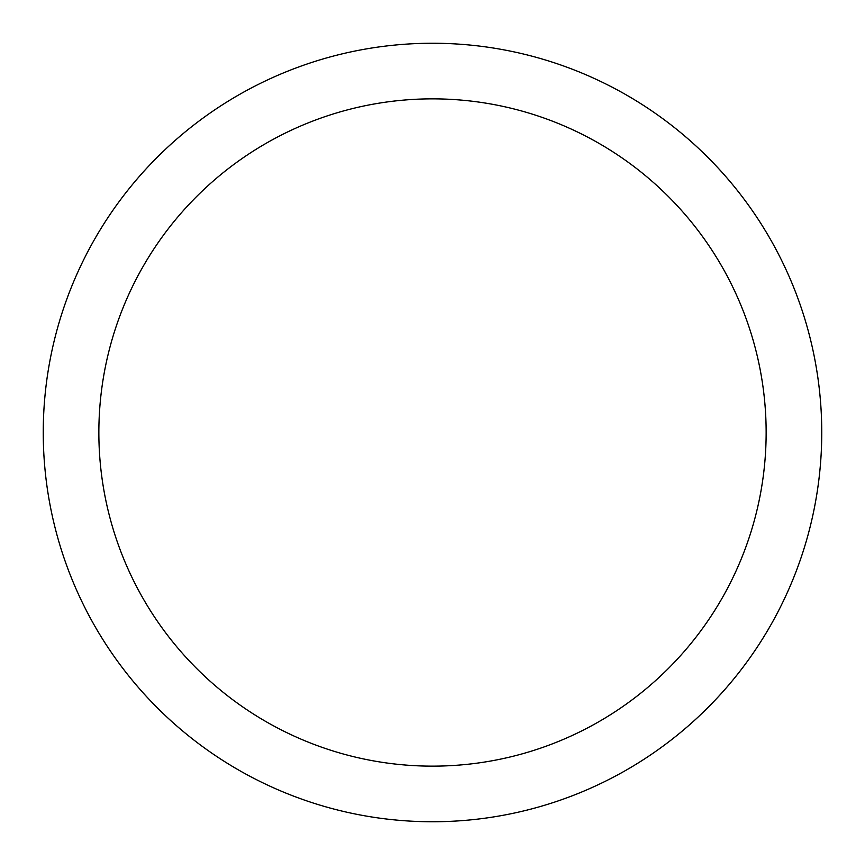 <?xml version="1.0" encoding="UTF-8"?>
<svg xmlns="http://www.w3.org/2000/svg" width="865" height="865" viewBox="0 0 865 865"><rect width="100%" height="100%" fill="white"/><g stroke="black" fill="none" stroke-linecap="round" stroke-linejoin="round"><path stroke-width="1.3" d="M432.5 43.25A389.25 389.25 0 0 1 821.75 432.5A389.25 389.25 0 0 1 432.5 821.75A389.25 389.25 0 0 1 43.25 432.5A389.25 389.25 0 0 1 432.5 43.25M432.5 98.859A333.641 333.641 0 0 1 766.141 432.5A333.641 333.641 0 0 1 432.5 766.141A333.641 333.641 0 0 1 98.859 432.5A333.641 333.641 0 0 1 432.5 98.859"/></g></svg>
